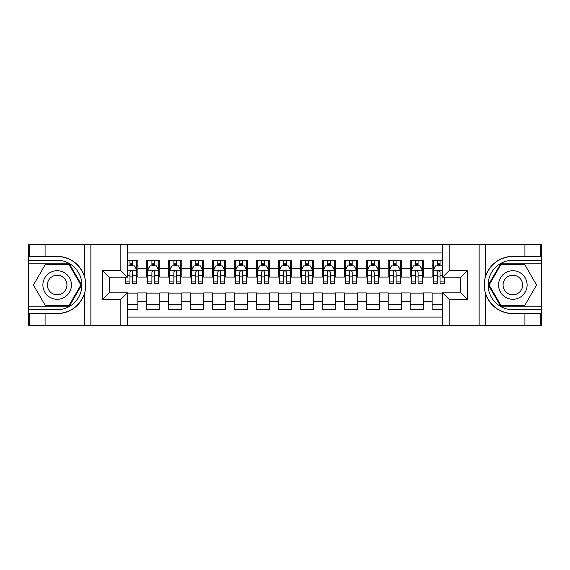 <?xml version="1.0" encoding="UTF-8"?>
<svg xmlns="http://www.w3.org/2000/svg" width="570" height="570" viewBox="0 0 570 570"><rect width="100%" height="100%" fill="white"/><g stroke="black" fill="none" stroke-linecap="round" stroke-linejoin="round"><path stroke-width="0.85" d="M127.431 325.627L442.569 325.627L442.569 292.795L460.795 292.795L460.795 277.205L442.569 277.205L442.569 244.373L127.431 244.373L127.431 277.205L109.205 277.205L109.205 292.795L127.431 292.795L127.431 325.627L45.08 325.627L45.08 313.607L57.157 313.607C70.602 312.795 79.707 306.09 84.474 293.493C86.148 287.836 86.148 282.171 84.474 276.507C79.707 263.91 70.602 257.205 57.157 256.393L45.08 256.393L45.08 244.373L28.5 244.373L28.5 306.19L69.39 306.19L81.631 285L69.39 263.81L28.5 263.81M442.569 260.298L432.138 260.298L432.138 268.313L423.353 268.313L423.353 277.091L432.138 277.091L432.138 268.313M423.353 268.313L423.353 260.298L410.172 260.298L410.172 268.313L401.394 268.313L401.394 277.091L410.172 277.091L410.172 268.313M401.394 268.313L401.394 260.298L388.213 260.298L388.213 268.313L379.428 268.313L379.428 277.091L388.213 277.091L388.213 268.313M379.428 268.313L379.428 260.298L366.253 260.298L366.253 268.313L357.468 268.313L357.468 277.091L366.253 277.091L366.253 268.313M357.468 268.313L357.468 260.298L344.294 260.298L344.294 268.313L335.509 268.313L335.509 277.091L344.294 277.091L344.294 268.313M335.509 268.313L335.509 260.298L322.335 260.298L322.335 268.313L313.55 268.313L313.55 277.091L322.335 277.091L322.335 268.313M313.55 268.313L313.55 260.298L300.376 260.298L300.376 268.313L291.591 268.313L291.591 277.091L300.376 277.091L300.376 268.313M291.591 268.313L291.591 260.298L278.409 260.298L278.409 268.313L269.624 268.313L269.624 277.091L278.409 277.091L278.409 268.313M269.624 268.313L269.624 260.298L256.45 260.298L256.45 268.313L247.665 268.313L247.665 277.091L256.45 277.091L256.45 268.313M247.665 268.313L247.665 260.298L234.491 260.298L234.491 268.313L225.706 268.313L225.706 277.091L234.491 277.091L234.491 268.313M225.706 268.313L225.706 260.298L212.532 260.298L212.532 268.313L203.746 268.313L203.746 277.091L212.532 277.091L212.532 268.313M203.746 268.313L203.746 260.298L190.572 260.298L190.572 268.313L181.787 268.313L181.787 277.091L190.572 277.091L190.572 268.313M181.787 268.313L181.787 260.298L168.606 260.298L168.606 268.313L159.828 268.313L159.828 277.091L168.606 277.091L168.606 268.313M159.828 268.313L159.828 260.298L146.647 260.298L146.647 277.091L137.862 277.091L137.862 260.298L127.431 260.298M127.431 309.702L137.862 309.702L137.862 292.909L146.647 292.909L146.647 309.702L159.828 309.702L159.828 292.909L168.606 292.909L168.606 301.687L159.828 301.687M168.606 301.687L168.606 309.702L181.787 309.702L181.787 292.909L190.572 292.909L190.572 301.687L181.787 301.687M190.572 301.687L190.572 309.702L203.746 309.702L203.746 292.909L212.532 292.909L212.532 301.687L203.746 301.687M212.532 301.687L212.532 309.702L225.706 309.702L225.706 292.909L234.491 292.909L234.491 301.687L225.706 301.687M234.491 301.687L234.491 309.702L247.665 309.702L247.665 292.909L256.45 292.909L256.45 301.687L247.665 301.687M256.45 301.687L256.45 309.702L269.624 309.702L269.624 292.909L278.409 292.909L278.409 301.687L269.624 301.687M278.409 301.687L278.409 309.702L291.591 309.702L291.591 292.909L300.376 292.909L300.376 301.687L291.591 301.687M300.376 301.687L300.376 309.702L313.55 309.702L313.55 292.909L322.335 292.909L322.335 301.687L313.55 301.687M322.335 301.687L322.335 309.702L335.509 309.702L335.509 292.909L344.294 292.909L344.294 301.687L335.509 301.687M344.294 301.687L344.294 309.702L357.468 309.702L357.468 292.909L366.253 292.909L366.253 301.687L357.468 301.687M366.253 301.687L366.253 309.702L379.428 309.702L379.428 292.909L388.213 292.909L388.213 301.687L379.428 301.687M388.213 301.687L388.213 309.702L401.394 309.702L401.394 292.909L410.172 292.909L410.172 301.687L401.394 301.687M410.172 301.687L410.172 309.702L423.353 309.702L423.353 292.909L432.138 292.909L432.138 301.687L423.353 301.687M442.569 252.938L127.431 252.938M127.431 317.062L442.569 317.062M432.138 301.687L432.138 309.702L442.569 309.702M109.312 277.205L109.312 292.795M460.688 292.795L460.688 277.205M129.96 265.784L132.596 265.784M136.764 265.784L137.862 265.784M129.96 276.877L132.596 276.877M136.764 276.877L137.862 276.877M127.431 293.123L137.862 293.123M127.431 304.216L137.862 304.216M146.647 276.877L147.744 276.877M151.919 276.877L154.555 276.877M158.724 276.877L159.828 276.877M146.647 265.784L147.744 265.784M151.919 265.784L154.555 265.784M158.724 265.784L159.828 265.784M146.647 293.123L159.828 293.123M146.647 304.216L159.828 304.216M168.606 293.123L181.787 293.123M168.606 304.216L181.787 304.216M168.606 265.784L169.703 265.784M173.879 265.784L176.515 265.784M180.69 265.784L181.787 265.784M168.606 276.877L169.703 276.877M173.879 276.877L176.515 276.877M180.69 276.877L181.787 276.877M190.572 293.123L203.746 293.123M190.572 304.216L203.746 304.216M190.572 265.784L191.67 265.784M195.838 265.784L198.474 265.784M202.649 265.784L203.746 265.784M190.572 276.877L191.67 276.877M195.838 276.877L198.474 276.877M202.649 276.877L203.746 276.877M212.532 293.123L225.706 293.123M212.532 304.216L225.706 304.216M212.532 265.784L213.629 265.784M217.797 265.784L220.433 265.784M224.609 265.784L225.706 265.784M212.532 276.877L213.629 276.877M217.797 276.877L220.433 276.877M224.609 276.877L225.706 276.877M234.491 293.123L247.665 293.123M234.491 304.216L247.665 304.216M234.491 265.784L235.588 265.784M239.763 265.784L242.4 265.784M246.568 265.784L247.665 265.784M234.491 276.877L235.588 276.877M239.763 276.877L242.4 276.877M246.568 276.877L247.665 276.877M256.45 293.123L269.624 293.123M256.45 304.216L269.624 304.216M256.45 265.784L257.547 265.784M261.723 265.784L264.359 265.784M268.527 265.784L269.624 265.784M256.45 276.877L257.547 276.877M261.723 276.877L264.359 276.877M268.527 276.877L269.624 276.877M278.409 293.123L291.591 293.123M278.409 304.216L291.591 304.216M278.409 265.784L279.507 265.784M283.682 265.784L286.318 265.784M290.493 265.784L291.591 265.784M278.409 276.877L279.507 276.877M283.682 276.877L286.318 276.877M290.493 276.877L291.591 276.877M300.376 293.123L313.55 293.123M300.376 304.216L313.55 304.216M300.376 265.784L301.473 265.784M305.641 265.784L308.277 265.784M312.453 265.784L313.55 265.784M300.376 276.877L301.473 276.877M305.641 276.877L308.277 276.877M312.453 276.877L313.55 276.877M322.335 293.123L335.509 293.123M322.335 304.216L335.509 304.216M322.335 265.784L323.432 265.784M327.6 265.784L330.237 265.784M334.412 265.784L335.509 265.784M322.335 276.877L323.432 276.877M327.6 276.877L330.237 276.877M334.412 276.877L335.509 276.877M344.294 293.123L357.468 293.123M344.294 304.216L357.468 304.216M344.294 265.784L345.392 265.784M349.567 265.784L352.203 265.784M356.371 265.784L357.468 265.784M344.294 276.877L345.392 276.877M349.567 276.877L352.203 276.877M356.371 276.877L357.468 276.877M366.253 293.123L379.428 293.123M366.253 304.216L379.428 304.216M366.253 265.784L367.351 265.784M371.526 265.784L374.162 265.784M378.33 265.784L379.428 265.784M366.253 276.877L367.351 276.877M371.526 276.877L374.162 276.877M378.33 276.877L379.428 276.877M388.213 293.123L401.394 293.123M388.213 304.216L401.394 304.216M388.213 265.784L389.31 265.784M393.485 265.784L396.122 265.784M400.297 265.784L401.394 265.784M388.213 276.877L389.31 276.877M393.485 276.877L396.122 276.877M400.297 276.877L401.394 276.877M410.172 293.123L423.353 293.123M410.172 304.216L423.353 304.216M410.172 265.784L411.276 265.784M415.445 265.784L418.081 265.784M422.256 265.784L423.353 265.784M410.172 276.877L411.276 276.877M415.445 276.877L418.081 276.877M422.256 276.877L423.353 276.877M432.138 293.123L442.569 293.123M432.138 304.216L442.569 304.216M432.138 265.784L433.236 265.784M437.404 265.784L440.04 265.784M432.138 276.877L433.236 276.877M437.404 276.877L440.04 276.877M132.596 263.148L129.96 263.148M125.785 281.894L125.785 283.682L129.96 283.682L129.96 281.894L125.785 281.894L125.785 277.205M135.175 267.102L136.764 267.102L136.764 283.682L132.596 283.682L132.596 271.933C131.713 270.244 130.836 270.244 129.96 271.933L129.96 281.894M136.764 267.102L136.764 260.298M136.764 270.287L134.57 265.891L127.979 265.891L127.431 266.995M129.96 265.891L129.96 260.298M132.596 260.298L132.596 265.891M64.296 272.638A14.271 14.271 0 0 0 44.795 277.861A14.271 14.271 0 0 0 50.025 297.362A14.271 14.271 0 0 0 69.519 292.139A14.271 14.271 0 0 0 64.296 272.638M62.044 276.536A9.776 9.776 0 0 0 48.692 280.112A9.776 9.776 0 0 0 52.269 293.464A9.776 9.776 0 0 0 65.621 289.888A9.776 9.776 0 0 0 62.044 276.536M69.013 305.534L45.301 305.534L33.452 285L45.301 264.466L69.013 264.466L80.869 285L69.013 305.534M519.975 272.638A14.271 14.271 0 0 0 500.481 277.861A14.271 14.271 0 0 0 505.704 297.362A14.271 14.271 0 0 0 525.205 292.139A14.271 14.271 0 0 0 519.975 272.638M517.731 276.536A9.776 9.776 0 0 0 504.379 280.112A9.776 9.776 0 0 0 507.955 293.464A9.776 9.776 0 0 0 521.308 289.888A9.776 9.776 0 0 0 517.731 276.536M524.699 305.534L500.987 305.534L489.131 285L500.987 264.466L524.699 264.466L536.548 285L524.699 305.534M120.847 325.627L120.847 299.385L102.614 299.385L102.614 270.615L120.847 270.615L120.847 244.373L90.865 244.373L90.865 325.627M84.474 276.507L84.474 244.373L45.08 244.373M45.08 325.627L28.5 325.627L28.5 306.19M28.5 309.702L57.157 309.702A24.702 24.702 0 0 0 81.866 285A24.702 24.702 0 0 0 57.157 260.298L28.5 260.298M57.157 313.607A28.607 28.607 0 0 0 85.764 285A28.607 28.607 0 0 0 57.157 256.393M84.474 244.373L90.865 244.373M120.847 244.373L127.431 244.373M45.08 313.607L29.711 313.607L29.711 325.627M45.08 256.393L29.711 256.393L29.711 244.373M120.847 299.385L127.431 292.795M102.614 299.385L109.205 292.795M102.614 270.615L109.205 277.205M120.847 270.615L127.431 277.205M442.569 244.373L524.92 244.373L524.92 256.393L512.843 256.393C499.398 257.205 490.293 263.91 485.526 276.507C483.852 282.164 483.852 287.829 485.526 293.493C490.293 306.09 499.398 312.795 512.843 313.607L524.92 313.607L524.92 325.627L541.5 325.627L541.5 263.81L500.61 263.81L488.369 285L500.61 306.19L541.5 306.19M449.153 244.373L449.153 270.615L467.386 270.615L467.386 299.385L449.153 299.385L449.153 325.627L479.135 325.627L479.135 244.373M485.526 293.493L485.526 325.627L524.92 325.627M524.92 244.373L541.5 244.373L541.5 263.81M541.5 260.298L512.843 260.298A24.702 24.702 0 0 0 488.134 285A24.702 24.702 0 0 0 512.843 309.702L541.5 309.702M512.843 256.393A28.607 28.607 0 0 0 484.236 285A28.607 28.607 0 0 0 512.843 313.607M485.526 325.627L479.135 325.627M449.153 325.627L442.569 325.627M524.92 256.393L540.289 256.393L540.289 244.373M524.92 313.607L540.289 313.607L540.289 325.627M449.153 270.615L442.569 277.205M467.386 270.615L460.795 277.205M467.386 299.385L460.795 292.795M449.153 299.385L442.569 292.795M154.555 263.148L151.919 263.148M158.724 281.894L154.555 281.894L154.555 283.682L158.724 283.682L158.724 270.287L156.529 265.891L149.946 265.891L147.744 270.287L147.744 283.682L151.919 283.682L151.919 281.894L147.744 281.894M147.744 270.287L147.744 260.298M158.724 270.287L158.724 260.298M151.919 265.891L151.919 260.298M154.555 260.298L154.555 265.891M154.555 281.894L154.555 271.933C153.679 270.244 152.796 270.244 151.919 271.933L151.919 281.894M176.515 263.148L173.879 263.148M180.69 281.894L176.515 281.894L176.515 283.682L180.69 283.682L180.69 270.287L178.488 265.891L171.905 265.891L169.703 270.287L169.703 283.682L173.879 283.682L173.879 281.894L169.703 281.894M169.703 270.287L169.703 260.298M180.69 270.287L180.69 260.298M173.879 265.891L173.879 260.298M176.515 260.298L176.515 265.891M176.515 281.894L176.515 271.933C175.638 270.244 174.762 270.244 173.879 271.933L173.879 281.894M198.474 263.148L195.838 263.148M202.649 281.894L198.474 281.894L198.474 283.682L202.649 283.682L202.649 270.287L200.455 265.891L193.864 265.891L191.67 270.287L191.67 283.682L195.838 283.682L195.838 281.894L191.67 281.894M191.67 270.287L191.67 260.298M202.649 270.287L202.649 260.298M195.838 265.891L195.838 260.298M198.474 260.298L198.474 265.891M198.474 281.894L198.474 271.933C197.598 270.244 196.721 270.244 195.838 271.933L195.838 281.894M220.433 263.148L217.797 263.148M224.609 281.894L220.433 281.894L220.433 283.682L224.609 283.682L224.609 270.287L222.414 265.891L215.823 265.891L213.629 270.287L213.629 283.682L217.797 283.682L217.797 281.894L213.629 281.894M213.629 270.287L213.629 260.298M224.609 270.287L224.609 260.298M217.797 265.891L217.797 260.298M220.433 260.298L220.433 265.891M220.433 281.894L220.433 271.933C219.557 270.244 218.681 270.244 217.797 271.933L217.797 281.894M242.4 263.148L239.763 263.148M246.568 281.894L242.4 281.894L242.4 283.682L246.568 283.682L246.568 270.287L244.373 265.891L237.783 265.891L235.588 270.287L235.588 283.682L239.763 283.682L239.763 281.894L235.588 281.894M235.588 270.287L235.588 260.298M246.568 270.287L246.568 260.298M239.763 265.891L239.763 260.298M242.4 260.298L242.4 265.891M242.4 281.894L242.4 271.933C241.516 270.244 240.64 270.244 239.763 271.933L239.763 281.894M264.359 263.148L261.723 263.148M268.527 281.894L264.359 281.894L264.359 283.682L268.527 283.682L268.527 270.287L266.333 265.891L259.742 265.891L257.547 270.287L257.547 283.682L261.723 283.682L261.723 281.894L257.547 281.894M257.547 270.287L257.547 260.298M268.527 270.287L268.527 260.298M261.723 265.891L261.723 260.298M264.359 260.298L264.359 265.891M264.359 281.894L264.359 271.933C263.483 270.244 262.599 270.244 261.723 271.933L261.723 281.894M286.318 263.148L283.682 263.148M290.493 281.894L286.318 281.894L286.318 283.682L290.493 283.682L290.493 270.287L288.292 265.891L281.708 265.891L279.507 270.287L279.507 283.682L283.682 283.682L283.682 281.894L279.507 281.894M279.507 270.287L279.507 260.298M290.493 270.287L290.493 260.298M283.682 265.891L283.682 260.298M286.318 260.298L286.318 265.891M286.318 281.894L286.318 271.933C285.442 270.244 284.565 270.244 283.682 271.933L283.682 281.894M308.277 263.148L305.641 263.148M312.453 281.894L308.277 281.894L308.277 283.682L312.453 283.682L312.453 270.287L310.258 265.891L303.668 265.891L301.473 270.287L301.473 283.682L305.641 283.682L305.641 281.894L301.473 281.894M301.473 270.287L301.473 260.298M312.453 270.287L312.453 260.298M305.641 265.891L305.641 260.298M308.277 260.298L308.277 265.891M308.277 281.894L308.277 271.933C307.401 270.244 306.525 270.244 305.641 271.933L305.641 281.894M330.237 263.148L327.6 263.148M334.412 281.894L330.237 281.894L330.237 283.682L334.412 283.682L334.412 270.287L332.217 265.891L325.627 265.891L323.432 270.287L323.432 283.682L327.6 283.682L327.6 281.894L323.432 281.894M323.432 270.287L323.432 260.298M334.412 270.287L334.412 260.298M327.6 265.891L327.6 260.298M330.237 260.298L330.237 265.891M330.237 281.894L330.237 271.933C329.36 270.244 328.484 270.244 327.6 271.933L327.6 281.894M352.203 263.148L349.567 263.148M356.371 281.894L352.203 281.894L352.203 283.682L356.371 283.682L356.371 270.287L354.177 265.891L347.586 265.891L345.392 270.287L345.392 283.682L349.567 283.682L349.567 281.894L345.392 281.894M345.392 270.287L345.392 260.298M356.371 270.287L356.371 260.298M349.567 265.891L349.567 260.298M352.203 260.298L352.203 265.891M352.203 281.894L352.203 271.933C351.32 270.244 350.443 270.244 349.567 271.933L349.567 281.894M374.162 263.148L371.526 263.148M378.33 281.894L374.162 281.894L374.162 283.682L378.33 283.682L378.33 270.287L376.136 265.891L369.545 265.891L367.351 270.287L367.351 283.682L371.526 283.682L371.526 281.894L367.351 281.894M367.351 270.287L367.351 260.298M378.33 270.287L378.33 260.298M371.526 265.891L371.526 260.298M374.162 260.298L374.162 265.891M374.162 281.894L374.162 271.933C373.286 270.244 372.402 270.244 371.526 271.933L371.526 281.894M396.122 263.148L393.485 263.148M400.297 281.894L396.122 281.894L396.122 283.682L400.297 283.682L400.297 270.287L398.095 265.891L391.512 265.891L389.31 270.287L389.31 283.682L393.485 283.682L393.485 281.894L389.31 281.894M389.31 270.287L389.31 260.298M400.297 270.287L400.297 260.298M393.485 265.891L393.485 260.298M396.122 260.298L396.122 265.891M396.122 281.894L396.122 271.933C395.245 270.244 394.362 270.244 393.485 271.933L393.485 281.894M418.081 263.148L415.445 263.148M422.256 281.894L418.081 281.894L418.081 283.682L422.256 283.682L422.256 270.287L420.054 265.891L413.471 265.891L411.276 270.287L411.276 283.682L415.445 283.682L415.445 281.894L411.276 281.894M411.276 270.287L411.276 260.298M422.256 270.287L422.256 260.298M415.445 265.891L415.445 260.298M418.081 260.298L418.081 265.891M418.081 281.894L418.081 271.933C417.204 270.244 416.328 270.244 415.445 271.933L415.445 281.894M440.04 263.148L437.404 263.148M442.569 266.995L442.021 265.891L435.43 265.891L433.236 270.287L433.236 283.682L437.404 283.682L437.404 281.894L433.236 281.894M433.236 270.287L433.236 260.298M444.215 277.205L444.215 283.682L440.04 283.682L440.04 271.933C439.164 270.244 438.287 270.244 437.404 271.933L437.404 281.894M437.404 265.891L437.404 260.298M440.04 260.298L440.04 265.891M146.647 301.687L137.862 301.687M146.647 268.313L137.862 268.313M136.714 270.18L127.431 270.18M136.764 281.894L132.596 281.894M129.96 275.374L127.431 275.374M136.764 275.374L132.596 275.374M132.596 264.544L129.96 264.544M84.474 325.627L84.474 293.493M485.526 244.373L485.526 276.507M158.674 270.18L147.801 270.18M147.744 267.102L149.34 267.102M157.135 267.102L158.724 267.102M151.919 275.374L147.744 275.374M158.724 275.374L154.555 275.374M154.555 264.544L151.919 264.544M180.633 270.18L169.76 270.18M169.703 267.102L171.299 267.102M179.094 267.102L180.69 267.102M173.879 275.374L169.703 275.374M180.69 275.374L176.515 275.374M176.515 264.544L173.879 264.544M202.592 270.18L191.719 270.18M191.67 267.102L193.259 267.102M201.053 267.102L202.649 267.102M195.838 275.374L191.67 275.374M202.649 275.374L198.474 275.374M198.474 264.544L195.838 264.544M224.552 270.18L213.686 270.18M213.629 267.102L215.218 267.102M223.02 267.102L224.609 267.102M217.797 275.374L213.629 275.374M224.609 275.374L220.433 275.374M220.433 264.544L217.797 264.544M246.511 270.18L235.645 270.18M235.588 267.102L237.177 267.102M244.979 267.102L246.568 267.102M239.763 275.374L235.588 275.374M246.568 275.374L242.4 275.374M242.4 264.544L239.763 264.544M268.477 270.18L257.604 270.18M257.547 267.102L259.143 267.102M266.938 267.102L268.527 267.102M261.723 275.374L257.547 275.374M268.527 275.374L264.359 275.374M264.359 264.544L261.723 264.544M290.436 270.18L279.564 270.18M279.507 267.102L281.103 267.102M288.897 267.102L290.493 267.102M283.682 275.374L279.507 275.374M290.493 275.374L286.318 275.374M286.318 264.544L283.682 264.544M312.396 270.18L301.523 270.18M301.473 267.102L303.062 267.102M310.857 267.102L312.453 267.102M305.641 275.374L301.473 275.374M312.453 275.374L308.277 275.374M308.277 264.544L305.641 264.544M334.355 270.18L323.489 270.18M323.432 267.102L325.021 267.102M332.823 267.102L334.412 267.102M327.6 275.374L323.432 275.374M334.412 275.374L330.237 275.374M330.237 264.544L327.6 264.544M356.314 270.18L345.448 270.18M345.392 267.102L346.98 267.102M354.782 267.102L356.371 267.102M349.567 275.374L345.392 275.374M356.371 275.374L352.203 275.374M352.203 264.544L349.567 264.544M378.28 270.18L367.408 270.18M367.351 267.102L368.947 267.102M376.742 267.102L378.33 267.102M371.526 275.374L367.351 275.374M378.33 275.374L374.162 275.374M374.162 264.544L371.526 264.544M400.24 270.18L389.367 270.18M389.31 267.102L390.906 267.102M398.701 267.102L400.297 267.102M393.485 275.374L389.31 275.374M400.297 275.374L396.122 275.374M396.122 264.544L393.485 264.544M422.199 270.18L411.326 270.18M411.276 267.102L412.865 267.102M420.66 267.102L422.256 267.102M415.445 275.374L411.276 275.374M422.256 275.374L418.081 275.374M418.081 264.544L415.445 264.544M442.569 270.18L433.293 270.18M433.236 267.102L434.825 267.102M444.215 281.894L440.04 281.894M437.404 275.374L433.236 275.374M442.569 275.374L440.04 275.374M440.04 264.544L437.404 264.544"/></g></svg>

